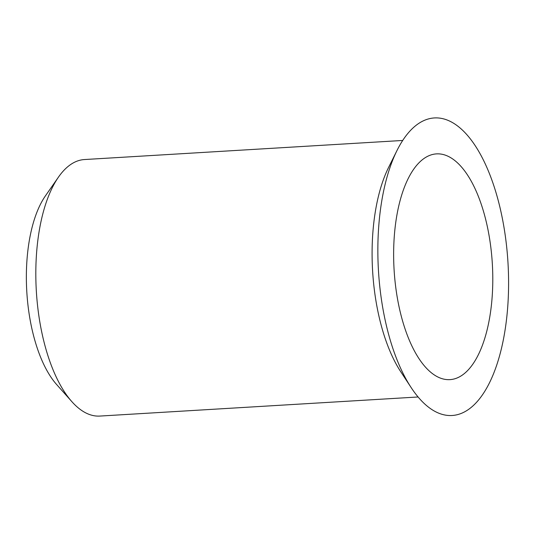 <?xml version="1.0" encoding="UTF-8"?>
<svg xmlns="http://www.w3.org/2000/svg" width="535" height="535" viewBox="0 0 535 535"><rect width="100%" height="100%" fill="white"/><g stroke="black" fill="none" stroke-linecap="round" stroke-linejoin="round"><path stroke-width="0.8" d="M454.402 378.894A113.072 49.213 86.6 0 0 491.979 258.693A113.072 49.213 86.6 0 0 436.446 153.886A113.072 49.213 86.6 0 0 394.088 269.7A113.072 49.213 86.6 0 0 449.982 379.623A113.072 49.213 86.6 0 0 454.402 378.894M428.455 118.93A149.051 64.869 -93.4 0 1 507.922 304A149.051 64.869 -93.4 0 1 411.194 387.648A149.051 64.869 -93.4 0 1 396.977 150.549A149.051 64.869 -93.4 0 1 428.455 118.93M411.194 387.648L400.829 371.858A128.494 55.921 -93.4 0 1 388.57 167.468L396.977 150.549M418.089 396.983L99.858 416.069A128.494 55.921 -93.4 0 1 71.911 401.705A128.494 55.921 -93.4 0 1 36.34 291.154A128.494 55.921 -93.4 0 1 58.442 177.145A128.494 55.921 -93.4 0 1 79.447 160.373A128.494 55.921 -93.4 0 1 84.47 159.544L402.701 140.458M71.911 401.705L56.677 384.585A107.936 46.973 -93.4 0 1 26.797 291.722A107.936 46.973 -93.4 0 1 45.361 195.957L58.442 177.145"/></g></svg>
